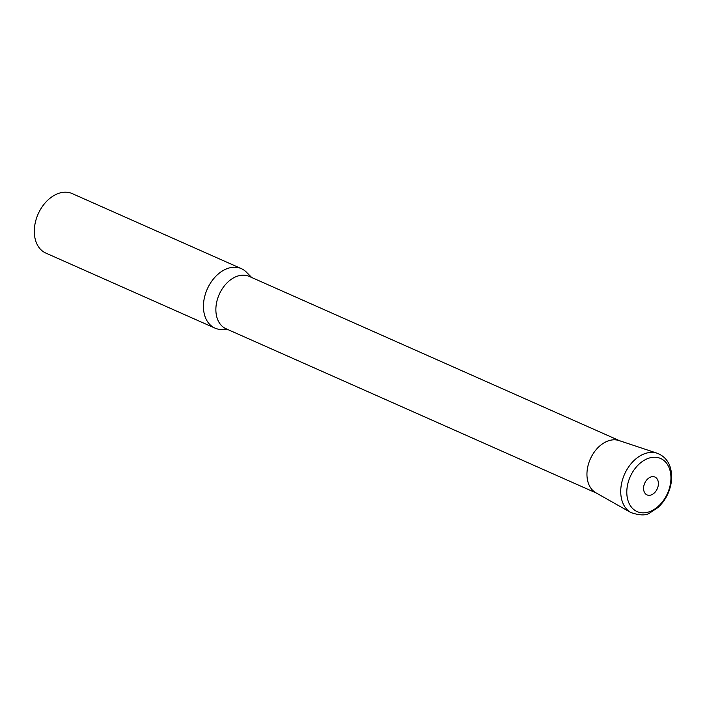 <?xml version="1.0" encoding="UTF-8"?>
<svg xmlns="http://www.w3.org/2000/svg" width="707" height="707" viewBox="0 0 707 707"><rect width="100%" height="100%" fill="white"/><g stroke="black" fill="none" stroke-linecap="round" stroke-linejoin="round"><path stroke-width="1.06" d="M221.256 329.524A32.531 22.88 -66.1 0 1 220.982 329.515A32.531 22.88 -66.1 0 1 214.963 328.119A32.531 22.88 -66.1 0 1 205.613 293.334A32.531 22.88 -66.1 0 1 235.06 267.237A32.531 22.88 -66.1 0 1 241.352 268.642A32.531 22.88 -66.1 0 1 246.425 272.168L251.719 277.515M214.963 328.119L45.831 253.079A32.531 22.88 -66.1 0 1 36.481 218.295A32.531 22.88 -66.1 0 1 65.928 192.198A32.531 22.88 -66.1 0 1 72.22 193.603L241.352 268.642M596.469 493.106L226.019 328.746A28.634 20.132 -66.1 0 1 217.783 298.142A28.634 20.132 -66.1 0 1 243.703 275.173A28.634 20.132 -66.1 0 1 249.235 276.41L619.694 440.77M597.097 493.389A28.634 20.132 -66.1 0 1 588.86 462.785A28.634 20.132 -66.1 0 1 614.781 439.816A28.634 20.132 -66.1 0 1 620.322 441.053M657.174 453.231L619.04 440.549A28.634 20.132 113.9 0 0 587.809 466.602A28.634 20.132 113.9 0 0 595.868 492.77L630.856 512.54C639.915 515.606 646.339 515.668 650.14 512.734L657.934 507.564C664.359 501.643 668.619 494.237 670.704 485.338C672.101 478.948 671.95 472.965 670.263 467.389C669.273 463.819 666.135 456.678 657.174 453.231A32.522 22.871 113.9 0 0 621.709 482.81A32.522 22.871 113.9 0 0 630.856 512.54M670.068 485.665A29.04 20.423 113.9 0 0 655.036 457.235A29.04 20.423 113.9 0 0 627.675 484.41A29.04 20.423 113.9 0 0 642.707 512.84A29.04 20.423 113.9 0 0 670.068 485.665M658.111 486.186A9.757 6.867 113.9 0 0 653.065 476.633A9.757 6.867 113.9 0 0 643.865 485.771A9.757 6.867 113.9 0 0 648.92 495.324A9.757 6.867 113.9 0 0 658.111 486.186M228.502 329.851L220.982 329.515"/></g></svg>
